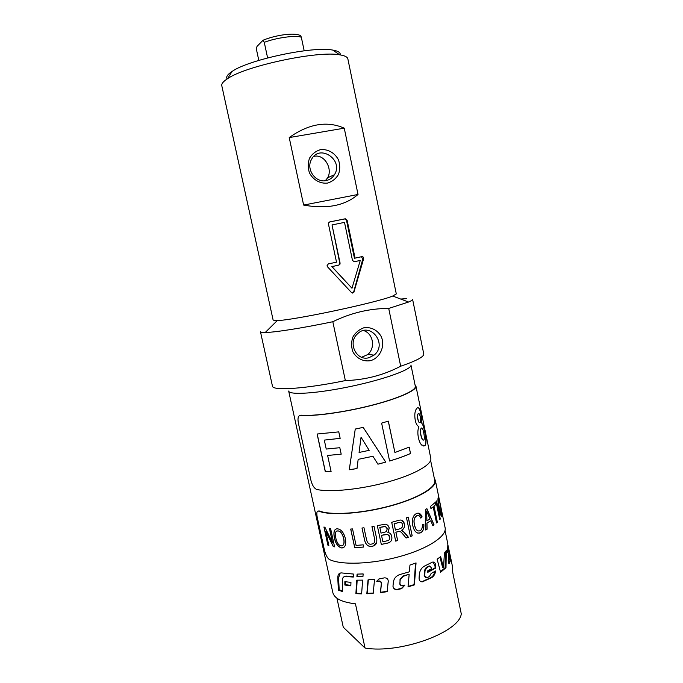 <?xml version="1.0" encoding="UTF-8"?>
<svg xmlns="http://www.w3.org/2000/svg" width="683" height="683" viewBox="0 0 683 683"><rect width="100%" height="100%" fill="white"/><g stroke="black" fill="none" stroke-linecap="round" stroke-linejoin="round"><path stroke-width="1.02" d="M392.998 586.509C393.681 588.644 395.141 589.574 397.378 589.301L401.476 588.319L404.609 585.16M399.965 584.605L400.025 579.474L402.876 576.085L408.81 574.343L403.115 576.384L400.212 579.79L399.82 583.606L400.895 585.613L404.934 585.075L401.655 588.635L397.489 589.642C394.885 589.873 393.382 588.737 392.981 586.21L393.391 582.07C394.048 578.202 396.294 575.675 400.144 574.471L409.39 571.808L409.954 565.063L416.049 562.92L414.402 584.879L408.033 586.893L409.143 574.608M408.067 586.509L414.018 584.614L415.554 563.108M448.5 563.27L449.354 559.189M449.738 559.146L448.962 559.24L448.407 557.815L448.526 553.759M447.433 550.822L447.433 550.327M448.842 552.743L449.491 552.632L449.32 557.712L449.875 559.129L450.148 558.037L450.225 561.306L449.354 563.27C448.876 563.543 448.5 562.758 448.21 560.922L449.081 550.481L448.33 547.023L448.39 550.541L447.536 552.76L447.852 544.112L445.043 530.46M450.276 556.927L449.491 552.632M447.988 545.393L448.33 546.989M448.91 549.567L450.481 556.884M447.476 550.66L448.39 550.541M342.55 591.008L339.186 589.788L338.563 577.869L340.177 573.063M353.333 576.665L345.982 576.059L344.36 576.597M353.478 574.062L353.307 577.067L345.325 576.435C343.429 576.554 342.456 577.835 342.414 580.268L342.567 591.589L338.384 590.121L337.786 578.211C337.692 574.702 338.913 572.943 341.449 572.917L353.478 574.062M339.186 589.788L338.384 590.121M420.634 581.506L422.521 581.429L430.862 577.579C432.92 576.409 434.243 574.36 434.823 571.432M425.629 577.69L424.203 575.632L424.442 570.484L426.294 567.308L429.914 566.028M427.789 571.876L435.045 567.94L435.037 565.917L433.039 561.981M419.072 578.202L419.319 574.412C419.832 570.382 421.633 567.564 424.749 565.959L432.441 562.118C434.431 561.742 435.541 563.04 435.771 566.002L435.78 568.034L427.771 572.337L427.84 570.638L431.289 568.896L431.315 567.795L429.769 566.062L426.909 567.462L425.014 570.664L424.766 575.812L426.918 577.741L429.419 576.554L431.186 573.43L435.643 570.945C435.139 574.164 433.756 576.426 431.519 577.724L422.376 581.822C420.258 581.856 419.157 580.652 419.072 578.202M435.045 567.94L435.78 568.034M440.441 571.739L445.128 567.718L445.41 551.855M445.128 567.718L445.99 567.701L440.586 572.269L437.129 559.206L440.646 556.611L443.472 567.633L442.635 567.616L439.963 557.157M443.472 567.633L444.454 553.017L446.281 550.609L445.99 567.701M377.11 580.738L376.956 581.216L378.92 580.96C380.516 580.985 381.353 581.779 381.447 583.35L380.551 592.281L387.176 591.316M387.432 588.977L388.268 580.823M376.956 581.216L378.792 579.03L384.384 577.852C386.843 577.792 388.132 578.945 388.26 581.31L387.141 591.683L380.388 592.673L381.327 583.717C381.242 582.155 380.388 581.361 378.775 581.335L376.777 581.592M368.333 579.824L367.189 593.382L373.208 593.04M368.052 579.841L374.574 579.244L373.174 593.416L366.822 593.783L368.052 579.841M357.149 580.183L356.449 593.271L361.631 593.45M356.449 593.271L355.903 593.664L356.688 580.183L362.647 580.123L361.606 593.86L355.903 593.664M350.84 585.399L345.53 584.648L345.538 581.771M344.864 581.66L350.951 582.403L350.823 585.843L344.847 585.024L344.864 581.66M345.53 584.648L344.847 585.024M357.533 574.104L357.397 576.256L362.972 576.153M357.397 576.256L356.919 576.64L357.089 574.113L363.16 573.942L362.946 576.529L356.919 576.64M300.076 415.349L301.109 415.179C314.129 416.374 344.556 412.216 371.415 405.343C398.317 398.488 416.399 390.352 415.332 386.279L410.953 365.029C412.378 369.144 385.314 379.125 351.566 386.271C317.826 393.468 289.046 395.355 288.67 391.026L332.817 592.52C334.286 598.436 341.833 602.201 355.442 603.815L365.038 648.056L343.267 627.207L336.924 598.206M450.541 557.132L452.581 567.069L452.428 570.92L461.264 613.804C459.796 632.091 400.042 654.058 365.038 648.056M318.124 511.021L319.328 510.978C330.632 515.537 361.401 513.599 389.387 506.086C417.424 498.616 436.454 487.38 434.747 480.482L430.623 460.487M325.321 180.705L327.669 177.768C332.894 168.872 324.502 153.607 313.779 156.39M363.697 330.555C368.154 332.134 370.989 335.473 372.201 340.578C373.191 346.144 371.783 350.772 367.966 354.451L361.623 357.269M434.294 478.288L435.353 480.38C437.086 487.346 417.842 498.701 389.481 506.248C361.17 513.838 330.094 515.785 318.73 511.149L319.328 510.978M435.353 480.38L445.103 527.694C447.1 536.001 428.241 548.645 400.084 556.44C371.987 564.278 340.885 565.345 329.283 559.428C326.995 557.652 325.245 553.956 324.041 548.347L317.493 518.448C316.314 513.181 316.716 510.739 318.696 511.14L318.73 511.149M427.071 529.231L425.646 529.991L425.586 509.433L426.892 508.681L434.055 524.903L432.885 525.722L430.785 520.788L426.986 523.05L427.071 529.231L425.646 529.931M419.985 530.734C421.752 529.906 422.529 527.822 422.316 524.459L423.87 524.382C424.092 528.787 422.99 531.596 420.549 532.791L419.994 533.005C416.425 533.696 414.009 531.169 412.737 525.415C411.781 519.174 413.053 515.204 416.553 513.505L416.784 513.42C419.063 512.643 420.839 513.795 422.111 516.886L420.813 518.149C419.814 515.836 418.585 514.973 417.134 515.571L416.954 515.639C414.299 517.373 413.471 520.395 414.461 524.723C415.58 529.504 417.33 531.536 419.729 530.828L419.985 530.734M412.19 535.873L410.423 536.522L406.496 517.782L408.272 517.151L412.19 535.873L410.415 536.479M341.671 547.954C338.128 547.057 335.72 543.796 334.439 538.17C333.219 532.066 334.166 528.949 337.308 528.813L337.513 528.821C341.184 529.351 343.814 532.612 345.385 538.605C346.332 544.488 345.205 547.612 342.004 547.962L341.748 547.911C338.213 547.015 335.805 543.753 334.533 538.119C333.304 532.023 334.26 528.907 337.385 528.77M328.847 545.495L327.908 545.179L323.93 527.003L324.937 527.302L332.527 542.695L329.385 528.292L330.589 528.48L334.585 546.844L333.304 546.613L325.723 531.203L328.847 545.495M363.663 547.057L354.725 547.723L350.695 529.043L352.539 528.924L356.091 545.418L363.185 544.838L363.663 547.057M374.267 537.436L371.953 526.567L373.994 526.217L376.316 537.103C377.477 541.61 376.64 544.522 373.823 545.845L372.081 546.332C367.915 546.989 365.328 544.505 364.329 538.878L361.999 528.027L363.979 527.771L366.31 538.622C367.121 542.857 368.829 544.692 371.407 544.112L372.73 543.77C374.608 543.284 375.121 541.167 374.267 537.436L371.97 526.567M387.184 543.198L381.302 544.428L377.298 525.594L385.477 524.202C387.449 524.604 388.695 525.884 389.208 528.019L388.132 532.561C390.053 532.936 391.257 534.217 391.752 536.394C392.401 540.185 390.881 542.456 387.184 543.198L381.302 544.385L377.298 525.594M397.66 540.577L395.679 541.115L391.701 522.29L399.333 520.173C402.056 519.626 403.747 520.898 404.413 523.981C405.036 526.764 404.063 528.898 401.493 530.375L404.917 532.945L408.408 537.231L406.095 538.016L403.397 534.721C401.339 532.168 399.956 531.041 399.256 531.348L395.892 532.219L397.66 540.577L395.67 541.073M437.342 522.256L436.539 522.965L433.21 506.854L430.93 508.562L430.478 506.393L435.327 502.355L435.771 504.506L434.012 506.171L437.342 522.256L436.522 522.879M440.287 519.02L439.775 519.695L436.036 501.578L436.557 500.929L440.287 519.02L439.75 519.584M442.003 516.032L441.978 516.126C441.286 516.792 440.339 514.504 439.118 509.27C437.991 502.987 437.683 499.068 438.187 497.506L438.204 497.463C438.546 496.669 439.263 499.094 440.33 504.711L441.705 516.357M426.627 511.021L426.849 520.847L430.034 519.029L426.627 511.021L426.943 520.856M430.785 520.788L426.892 523.041L426.977 529.223M426.807 508.733L433.944 524.903L432.86 525.662M417.134 515.571L416.878 515.631C414.222 517.355 413.394 520.378 414.393 524.698C415.162 528.411 416.451 530.478 418.252 530.904M418.483 513.181L422.017 516.877L420.788 518.081M423.776 524.382C423.998 528.787 422.897 531.579 420.463 532.774L417.748 533.15M408.212 517.168L412.131 535.848M342.584 545.538C344.095 544.658 344.48 542.319 343.745 538.511C342.542 533.764 340.646 531.22 338.059 530.879L336.821 531.143M337.983 530.922L337.837 530.922C335.566 530.7 334.909 533.175 335.865 538.358C337.001 542.994 338.785 545.495 341.201 545.862L341.44 545.862C343.754 545.708 344.497 543.267 343.669 538.563C342.465 533.807 340.569 531.263 337.983 530.922L338.059 530.879M343.669 547.459L341.748 547.911M328.83 545.41L328.011 545.136L324.058 527.037M334.568 546.784L333.398 546.571L325.723 531.203M332.527 542.695L329.496 528.309M363.655 547.015L354.776 547.672L350.755 529.035M374.506 541.901L374.284 537.393M376.683 542.157L373.84 545.802L372.098 546.28C367.941 546.938 365.362 544.453 364.355 538.836L362.041 528.019M379.816 527.413L381.029 533.107L386.254 531.741L387.27 528.796L385.408 526.516L379.816 527.413L382.907 526.764M386.902 527.754L385.391 526.482L382.898 526.721M381.498 535.327L382.881 541.798L388.098 540.577C389.438 539.997 389.967 538.776 389.677 536.889L387.628 534.422L381.498 535.327L385.075 534.567M389.259 535.745L387.611 534.388L385.067 534.533M390.907 534.328L391.726 536.36C392.375 540.151 390.855 542.422 387.176 543.164M388.431 526.158L389.182 527.985L387.91 532.535M401.117 522.529L399.265 522.341L394.091 523.81L395.406 530.042L399.623 528.864C402.039 528.061 402.996 526.636 402.5 524.604C402.167 522.879 401.109 522.136 399.307 522.367L394.125 523.844L395.44 530.068M400.554 531.767L399.017 531.34L395.858 532.194L397.626 540.543M402.611 530.802L408.357 537.205L406.061 537.982M401.997 520.284L404.353 523.955C404.976 526.738 404.012 528.873 401.442 530.341L401.493 530.375M435.233 502.457L435.652 504.515L433.901 506.18L437.222 522.256M433.21 506.854L430.913 508.494M436.463 501.057L440.168 519.029M438.682 499.384L438.486 499.563C438.102 500.306 438.401 503.345 439.382 508.656C440.253 512.574 440.919 514.427 441.363 514.222M438.614 499.538C438.23 500.289 438.52 503.328 439.502 508.647C440.484 512.942 441.175 514.743 441.568 514.068L440.347 505.266C439.459 500.81 438.887 498.889 438.623 499.504L438.486 499.563M441.227 509.877L441.884 516.049M438.307 497.258L439.647 502.039M418.542 413.514L418.098 413.778C417.415 414.701 417.313 416.476 417.791 419.114C418.355 421.616 419.012 422.803 419.763 422.675M415.051 384.922L415.947 386.16C417.031 390.283 398.744 398.505 371.526 405.429C344.369 412.378 313.625 416.57 300.511 415.341L301.109 415.179M415.947 386.16L430.811 458.336C432.305 464.44 414.572 474.608 387.688 482.019C360.855 489.446 330.111 492.528 316.699 489.455L316.613 489.429C313.873 488.114 311.875 484.665 310.62 479.082L298.573 423.998C297.404 418.483 298.044 415.597 300.511 415.341M363.194 427.387L385.758 462.135L377.93 464.192L372.935 456.27L358.174 459.352L356.996 468.564L349.269 469.759L355.254 429.052L363.194 427.387M331.101 471.526L325.287 471.688L317.108 434.021L338.768 431.878L340.16 438.358L324.297 440.1L326.235 449.055L339.81 447.707L341.201 454.161L327.618 455.467L331.101 471.526M410.568 453.503C404.652 456.116 397.66 458.626 389.592 461.025L381.626 423.119L388.337 421.138L394.911 452.513L409.245 447.143L410.474 453.503C404.575 456.099 397.608 458.6 389.592 460.999M418.397 437.649C417.552 433.398 417.714 429.718 418.884 426.602C417.185 425.816 415.973 423.708 415.247 420.276C414.333 414.735 414.837 410.782 416.75 408.425L417.168 408.024C418.85 406.889 420.19 409.245 421.198 415.093L422.034 423.733C423.016 424.595 423.904 427.114 424.698 431.297C426.303 438.204 426.465 442.891 425.168 445.359L421.795 445.145C420.31 443.788 419.183 441.286 418.397 437.649M418.346 413.642L418.218 413.761C417.535 414.683 417.433 416.468 417.902 419.097C418.585 421.966 419.336 423.101 420.156 422.504L420.258 422.401C420.83 421.548 420.839 419.746 420.276 416.989C419.712 414.274 419.063 413.155 418.346 413.642L418.227 413.659M421.59 427.976L421.121 428.25C420.327 429.692 420.233 431.98 420.839 435.122C421.659 438.597 422.521 440.262 423.409 440.108M421.343 428.13L421.24 428.241C420.446 429.684 420.352 431.972 420.959 435.105C421.923 439.032 422.871 440.646 423.801 439.929L423.87 439.861C424.544 438.913 424.484 436.488 423.691 432.587C422.948 429.035 422.162 427.549 421.343 428.13L421.223 428.147M417.894 407.623C419.131 407.862 420.19 410.355 421.07 415.11L421.915 423.759C422.897 424.613 423.784 427.14 424.578 431.323C426.183 438.221 426.337 442.908 425.048 445.376L423.853 446.11M409.16 447.177L410.474 453.503M388.277 421.155L394.911 452.513M331.093 471.492L325.373 471.646L317.202 434.012M341.193 454.135L327.618 455.467M340.151 438.332L324.297 440.1M361.059 437.231L369.179 450.345L361.059 437.231L359.07 452.445L369.179 450.345M361.059 437.205L359.779 446.989M365.994 431.682L385.716 462.109L377.912 464.167M356.996 468.529L349.303 469.716L355.254 429.052M372.935 456.27L358.174 459.352M345.359 380.585C365.064 379.979 383.505 375.189 400.682 366.225L388.712 308.434C369.546 308.451 350.917 312.882 332.817 321.727C302.356 328.088 274.856 332.39 265.217 332.501C262.17 332.561 260.582 332.288 260.454 331.707L272.457 386.126C272.372 390.975 305.113 388.9 345.359 380.585L332.817 321.727M392.708 296.029C377.733 302.432 293.553 320.318 277.272 320.566L273.14 320.122L221.787 85.691C221.377 83.77 223.298 81.431 227.55 78.69C245.521 65.918 318.141 50.482 339.75 54.836C344.753 55.622 347.459 56.971 347.86 58.892L396.302 293.946L392.708 296.029L408.579 302.031C411.388 300.844 412.728 299.957 412.6 299.367L423.767 353.965C424.152 356.714 416.459 360.803 400.682 366.225M344.505 222.385L332.032 224.929L340.091 263.126L339.929 264.295L338.828 265.132L331.955 266.609L351.984 288.252L360.265 260.428L354.298 261.751L352.488 260.428L344.505 222.385M400.699 299.052L406.436 298.608M408.579 302.031L388.712 308.434M370.63 360.641C363.458 361.947 356.424 358.43 352.838 351.694C351.207 346.802 351.224 341.901 352.898 336.992C355.501 332.57 359.113 329.513 363.732 327.823C370.937 326.611 377.887 330.205 381.396 336.907C385.246 346.409 380.081 357.841 370.63 360.641M369.016 357.687L374.053 355.117C388.149 344.292 370.16 321.001 357.457 333.876C347.305 342.678 356.56 361.572 369.016 357.687M336.514 262.17L328.429 223.939L328.48 223.034L329.701 221.932L345.291 218.773L347.101 220.139L355.066 258.14L361.973 256.612C363.168 256.654 363.715 257.406 363.604 258.857L353.777 292.58L351.506 292.555L327.439 266.746L326.995 265.832L328.31 263.92L336.514 262.17M329.351 222.043L344.702 218.936L346.486 220.302L354.434 258.259L355.066 258.14M361.409 256.74L362.81 259.002L353.666 291.991L352.539 293.075M360.265 260.428L354.042 261.785M332.032 224.929L339.784 263.168L339.622 264.355L338.563 265.166L331.827 266.609L351.984 288.252M344.249 128.173L358.029 194.467C344.881 205.737 326.747 209.28 303.628 205.071L289.216 137.573L344.249 128.173C327.037 120.626 308.699 123.76 289.216 137.573M303.628 205.071L358.029 194.467M327.584 183.078C320.293 183.932 313.138 179.945 309.476 172.936C307.82 167.916 307.837 162.989 309.527 158.157C312.165 153.871 315.836 151.037 320.532 149.637C327.857 148.877 334.926 152.932 338.503 159.899C340.125 164.868 340.108 169.743 338.452 174.524C335.857 178.784 332.237 181.635 327.584 183.078M326.081 180.585C329.658 179.851 332.433 177.896 334.405 174.737C344.104 160.001 319.362 143.387 311.448 159.54C305.796 169.179 315.563 183.112 326.081 180.585M340.228 54.913C340.663 52.591 338.162 50.977 332.723 50.072C313.019 45.992 248.381 59.737 232.032 71.476C227.43 74.515 225.8 77 227.149 78.946M304.183 50.798L301.331 37.266L300.725 35.738L299.692 35.226M258.806 60.403L256.731 50.747C256.458 48.066 256.688 46.47 257.448 45.957L263.032 40.246L264.27 42.329L267.608 57.91M448.927 563.227L449.405 563.185M449.312 561.417L450.225 561.306M448.407 557.815L449.32 557.712M448.39 557.712L449.303 557.61M448.304 554.895L449.226 554.767M447.544 548.287L448.244 548.184M447.792 547.151L448.33 547.066M338.563 577.869L337.786 578.211M346.477 576.093L345.837 576.461M422.521 581.429L423.042 581.643M430.862 577.579L431.519 577.724M424.203 575.632L424.766 575.812M424.442 570.484L425.014 570.664M426.294 567.308L426.909 567.462M428.933 566.011L429.59 566.139M435.037 565.917L435.771 566.002M344.702 218.936L345.291 218.773M346.486 220.302L347.101 220.139M362.81 259.002L363.604 258.857M353.666 291.991L354.144 291.948M264.27 42.329C276.333 37.676 296.14 35.012 301.331 37.266M448.33 547.023L447.8 547.117M345.982 576.059L345.325 576.435M422.376 581.822L421.872 581.609M429.769 566.062L429.112 565.934M318.696 511.14L319.303 510.961M277.272 320.566L265.217 332.501M367.966 354.451L374.053 355.117M353.299 292.631L353.777 292.58M327.669 177.768L334.405 174.737M232.032 71.476L227.55 78.69M332.723 50.072L339.75 54.836M263.032 40.246C274.686 35.337 294.621 32.05 300.725 35.729"/></g></svg>
